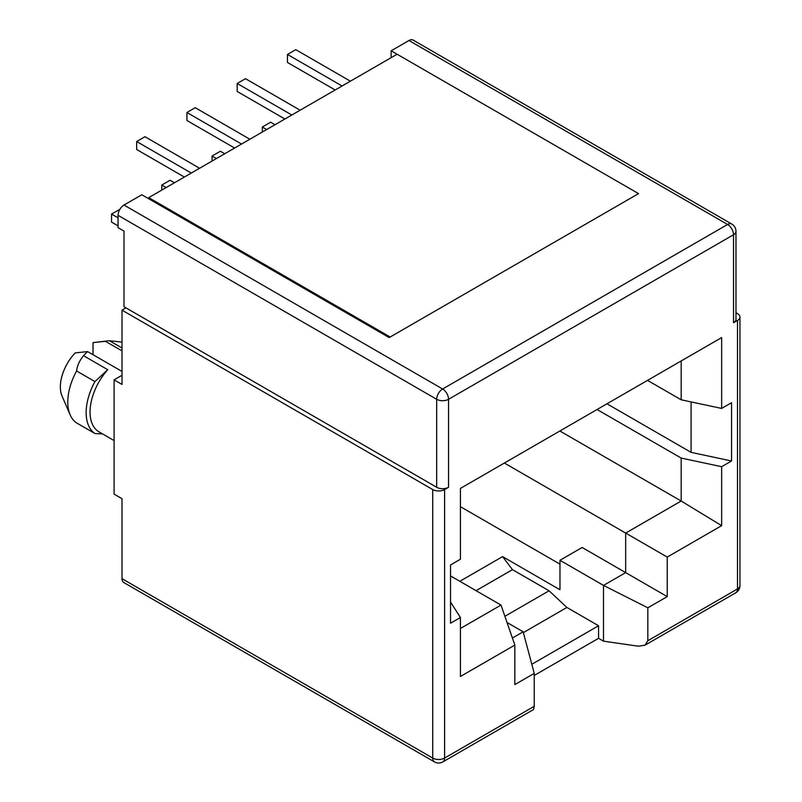 <?xml version="1.0" encoding="UTF-8"?>
<svg xmlns="http://www.w3.org/2000/svg" width="802" height="802" viewBox="0 0 802 802"><rect width="100%" height="100%" fill="white"/><g stroke="black" fill="none" stroke-linecap="round" stroke-linejoin="round"><path stroke-width="1.2" d="M531.816 664.277L598.563 625.75L598.563 638.312L603.505 641.169L638.342 646.201L645.059 645.159L647.836 640.718L647.836 607.806L667.234 596.608L667.234 557.079L721.65 525.661L721.65 466.694L681.179 458.072L681.179 501.029L721.65 525.661M598.563 638.312L534.242 675.444M450.534 602.041L460.428 617.52L460.428 676.477L514.844 645.059L514.844 684.587L534.242 673.389L534.242 706.301L444.589 758.06A8.401 4.852 180 0 1 432.719 758.06A8.401 4.852 -60 0 0 434.453 761.9L123.749 582.513A8.401 4.852 -60 0 1 122.014 578.673L122.014 498.694L114.095 494.122L114.095 379.857L122.014 384.429L122.014 310.163L125.974 307.878L436.679 487.265L436.679 399.286L118.054 215.327L118.054 227.668L123.989 231.096L123.989 306.735L125.974 307.878M534.242 706.301L533.551 709.539L442.854 761.9A8.401 4.852 60 0 0 444.589 758.06L444.589 489.551L448.549 487.265A8.401 4.852 180 0 1 436.679 487.265M122.014 578.673L432.719 758.06L432.719 489.551L122.014 310.163M448.549 487.265L448.549 399.286L733.529 234.755L733.529 322.735L737.489 320.449L737.489 588.959L647.836 640.718M460.428 617.52L450.534 623.234L450.534 564.959L460.428 559.245L460.428 488.408L721.65 337.582L721.65 408.429L731.554 402.714L731.554 460.99L721.65 466.694M523.375 632.598L566.894 607.465L598.563 625.75M735.985 312.73L737.489 313.592A8.401 4.852 180 0 1 739.945 317.021A8.401 4.852 180 0 1 737.489 320.449M603.505 641.169L603.505 585.41L559.966 560.277L559.966 589.751L502.573 556.618L459.837 581.3M460.428 506.694L559.966 564.157M93.022 354.705L93.022 342.614L105.413 341.301L122.014 350.885M105.413 341.301A43.378 25.042 -60 0 1 107.869 340.88A43.378 25.042 -60 0 1 109.473 340.75L120.972 341.963M114.095 379.857L122.014 375.296M432.719 489.551A8.401 4.852 -0 0 0 444.589 489.551M667.234 596.608L582.132 547.475L559.966 560.277M667.234 557.079L625.67 533.079L625.67 572.618L603.505 585.41L647.836 607.806M733.529 322.735A8.401 4.852 -0 0 0 735.985 319.306L735.985 231.327A8.401 4.852 180 0 1 733.529 234.755A8.401 4.852 -120 0 0 727.594 224.47L442.614 389A8.401 4.852 60 0 1 448.549 399.286A8.401 4.852 180 0 1 436.679 399.286A8.401 4.852 -60 0 1 442.614 389L123.989 205.041L141.804 194.766L389.181 337.582L638.532 193.623L397.1 54.225L148.731 197.623L390.173 337.01L638.532 193.623L391.155 50.797L408.97 40.511L727.594 224.47A8.401 4.852 -60 0 1 731.785 224.059L413.17 40.1A8.401 4.852 120 0 0 408.97 40.511M460.428 628.487L500.999 605.069L514.844 645.059M681.179 360.95L681.179 399.797L721.65 408.429M691.083 401.912L691.083 452.358L731.554 460.99M559.866 430.995L681.179 501.029L625.67 533.079L504.358 463.045M504.889 616.297L549.089 590.783L566.894 607.465M391.155 57.654L391.155 50.797M500.999 605.069L450.534 575.926M512.408 638.011L523.155 631.806L507.034 622.492M502.573 556.618L512.468 569.651L476.057 590.673M512.468 569.651L549.089 590.783M118.054 215.327A8.401 4.852 -60 0 1 123.989 205.041M93.022 342.614L107.869 340.88M122.014 371.446L87.608 351.587L75.208 352.9A33.584 19.388 120 0 0 62.055 396.068L70.145 414.834A46.877 27.067 120 0 0 76.581 422.925L94.947 433.521L102.586 433.932M83.548 355.717L107.759 369.702L94.947 381.582L76.581 370.985C77.243 365.612 79.558 360.519 83.548 355.717A43.378 25.042 -60 0 1 87.608 351.587M107.759 369.702A43.378 25.042 120 0 0 99.037 431.887L114.095 440.579M647.535 380.379L681.179 399.797M691.083 452.358L606.974 403.797M681.179 458.072L597.069 409.511M523.155 631.806L534.242 673.389M94.947 381.582A46.877 27.067 120 0 0 94.947 433.521M76.581 370.985A46.877 27.067 120 0 0 70.145 414.834M335.156 89.984L287.457 62.456L287.457 54.456L342.083 85.994M350.394 81.192L295.768 49.654L287.457 54.456M274.986 124.721L270.635 122.215L262.324 127.007L266.675 129.523M262.324 132.039L262.324 127.007M284.89 119.007L237.191 91.478L237.191 83.478L291.818 115.007M300.128 110.215L245.502 78.676L237.191 83.478M224.72 153.743L220.37 151.237L212.059 156.029L216.41 158.545M212.059 161.062L212.059 156.029M234.615 148.029L186.926 120.501L186.926 112.501L241.542 144.029M249.853 139.237L195.237 107.699L186.926 112.501M161.793 190.074L161.793 185.051L166.144 187.568M161.793 185.051L170.104 180.25L174.455 182.766M184.35 177.052L136.661 149.513L136.661 141.523L191.277 173.052M199.588 168.26L144.972 136.721L136.661 141.523M119.899 209.312L111.528 214.074L118.054 217.843M118.054 225.843L111.528 222.074L111.528 214.074M148.731 197.623L148.731 198.766M645.059 645.159L735.745 592.798A8.401 4.852 -120 0 0 737.489 588.959A8.401 4.852 180 0 0 739.945 585.53L739.945 317.021M122.014 347.988L109.473 340.75M434.453 761.9A8.401 8.401 0 0 0 442.854 761.9M735.745 592.798A8.401 8.401 0 0 0 739.945 585.53M735.985 231.327A8.401 8.401 0 0 0 731.785 224.059"/></g></svg>
